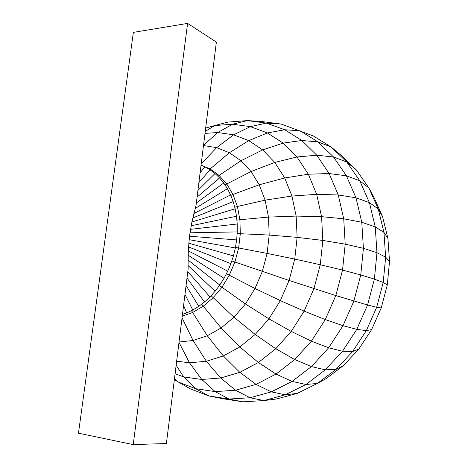 <?xml version="1.0" encoding="UTF-8"?>
<svg xmlns="http://www.w3.org/2000/svg" width="468" height="468" viewBox="0 0 468 468"><rect width="100%" height="100%" fill="white"/><g stroke="black" fill="none" stroke-linecap="round" stroke-linejoin="round"><path stroke-width="0.7" d="M188.083 265.549L188.282 250.883L189.476 236.223L191.886 221.996L196.028 205.481L216.368 42.102L187.598 23.4L133.222 444.6L166.397 443.518L188.142 268.854L188.083 265.549L215.093 291.271L219.79 285.041L224.026 278.314L227.74 271.159L230.894 263.659L233.45 255.897L235.375 247.952L236.656 239.926L237.27 231.906L237.223 223.979L236.51 216.234L235.152 208.757L233.169 201.626L230.578 194.916L227.43 188.698L223.751 183.023L219.597 177.951L215.011 173.529L210.05 169.785L204.773 166.748L201.047 165.198M187.797 271.61L209.98 296.94L215.093 291.271M186.995 278.033L204.516 301.983L209.98 296.94M186.071 285.498L198.765 306.353L204.516 301.983M184.959 294.407L192.793 310.015L198.765 306.353M183.591 305.388L186.656 312.934L192.793 310.015M182.473 314.385L186.656 312.934M188.066 260.027L219.79 285.041M188.136 255.206L224.026 278.314M188.282 250.883L227.74 271.159M188.487 246.923L230.894 263.659M188.75 243.214L233.45 255.897M189.078 239.674L235.375 247.952M189.476 236.223L236.656 239.926M189.938 232.795L237.27 231.906M190.488 229.332L237.223 223.979M191.125 225.757L236.51 216.234M191.886 221.996L235.152 208.757M192.787 217.948L233.169 201.626M193.869 213.49L230.578 194.916M195.191 208.453L227.43 188.698M196.344 202.954L223.751 183.023M197.069 197.133L219.597 177.951M197.9 190.447L215.011 173.529M198.882 182.561L210.05 169.785M200.076 172.967L204.773 166.748M182.251 316.157L192.465 312.56L203.147 306.283L213.069 297.794L221.879 287.346L229.25 275.272L234.907 261.998L231.8 260.904M174.342 379.677L190.107 388.744L208.816 395.94L222.592 398.695L242.833 401.819L263.946 400.579L276.676 398.952L297.297 393.377L317.333 383.462L325.991 378.706L343.413 365.602L358.833 349.046L371.621 329.601L381.233 307.956L376.681 307.271L367.567 304.996L335.819 295.565L289.089 280.449L234.907 261.998L238.639 247.976L235.462 247.42M371.621 329.601L366.327 330.619L356.786 329.361L343.015 325.687L325.289 319.568L304.136 311.121L280.355 300.62L255.001 288.487L226.413 273.716M358.833 349.046L352.568 351.579L342.488 351.24L328.665 347.794L311.401 341.16L291.225 331.414L268.907 318.843L245.431 303.931L219.469 285.474M343.413 365.602L336.006 369.398L325.301 369.819L311.442 366.584L294.746 359.535L275.763 348.736L255.212 334.456L233.988 317.234L211.097 295.706M381.233 307.956L387.282 284.959L383.21 282.461L376.681 307.271L366.327 330.619L352.568 351.579L336.006 369.398L317.333 383.462L305.955 384.48L292.067 381.414L276.038 374.084L258.394 362.501L239.821 346.946L221.112 327.945L201.655 304.159M297.297 393.377L285.234 394.799L271.346 391.868L256.031 384.38L239.815 372.323L223.33 355.943L207.301 335.755L191.476 310.635M387.282 284.959L389.528 261.489L387.925 238.464L382.608 216.748L373.868 197.116L368.895 187.99L356.329 169.925L341.119 155.358L331.104 146.987L313.355 135.972L281.145 124.049L261.331 121.464L247.274 120.598L228.004 122.089L214.607 125.57L205.253 131.397M281.145 124.049L266.397 123.107L247.274 120.598L232.578 124.219L214.607 125.57L205.668 128.068M356.329 169.925L346.782 162.033L331.104 146.987L317.912 141.892L300.228 130.859L284.784 129.741L266.397 123.107L250.374 126.641L232.578 124.219L217.737 132.52L203.521 145.308M382.608 216.748L378.255 209.032L368.895 187.99L359.746 180.747L346.782 162.033L333.526 156.991L317.912 141.892L301.796 140.494L284.784 129.741L267.433 132.941L250.374 126.641L233.596 134.825L217.737 132.52L205.002 133.403M387.925 238.464L383.947 232.374L378.255 209.032L369.398 202.603L359.746 180.747L346.419 175.804L333.526 156.991L316.783 155.206L301.796 140.494L283.169 143.109L267.433 132.941L248.736 140.628L233.596 134.825L216.672 147.631L201.217 163.823M389.528 261.489L385.65 257.16L383.947 232.374L375.248 226.886L369.398 202.603L355.996 197.806L346.419 175.804L329.127 173.534L316.783 155.206L296.987 156.973L283.169 143.109L262.642 149.883L248.736 140.628L229.373 152.732L216.672 147.631L203.492 145.536M242.833 401.819L228.998 399.046L250.07 397.747L263.946 400.579L285.234 394.799L305.955 384.48L325.301 369.819L342.488 351.24L356.786 329.361L367.567 304.996L374.382 279.103L383.21 282.461L385.65 257.16L376.962 252.714L375.248 226.886L361.776 222.271L355.996 197.806L338.265 194.969L329.127 173.534L308.324 174.213L296.987 156.973L274.792 162.437L262.642 149.883L240.973 160.752L229.373 152.732L210.144 168.96L201.059 165.099M174.482 378.565L177.594 381.789L195.653 388.703L208.816 395.94L228.998 399.046L215.145 391.617L235.492 390.23L250.07 397.747L271.346 391.868L292.067 381.414L311.442 366.584L328.665 347.794L343.015 325.687L353.866 301.076L360.752 274.938L374.382 279.103L376.962 252.714L363.408 248.315L361.776 222.271L343.723 218.79L338.265 194.969L316.66 194.331L308.324 174.213L284.708 177.975L274.792 162.437L251.053 171.528L240.973 160.752L219.071 175.406L210.144 168.96L209.611 169.533M175.085 373.71L183.631 376.921L195.653 388.703L215.145 391.617L201.79 379.478L220.72 377.992L235.492 390.23L256.031 384.38L276.038 374.084L294.746 359.535L311.401 341.16L325.289 319.568L335.819 295.565L342.541 270.089L360.752 274.938L363.408 248.315L345.197 244.156L343.723 218.79L321.586 216.672L316.66 194.331L291.944 196.051L284.708 177.975L259.214 184.79L251.053 171.528L226.775 183.977L219.071 175.406L217.942 176.36M176.143 365.215L183.631 376.921L201.79 379.478L189.493 362.811L206.359 361.243L220.72 377.992L239.815 372.323L258.394 362.501L275.763 348.736L291.225 331.414L304.136 311.121L313.952 288.604L320.264 264.73L342.541 270.089L345.197 244.156L322.826 240.435L321.586 216.672L296.162 216.081L291.944 196.051L265.122 200.146L259.214 184.79L232.97 194.436L226.775 183.977L225.079 185.071M179.028 342.032L193.038 340.482L206.359 361.243L223.33 355.943L239.821 346.946L255.212 334.456L268.907 318.843L280.355 300.62L289.089 280.449L294.746 259.085L320.264 264.73L322.826 240.435L297.127 237.352L296.162 216.081L268.503 217.099L265.122 200.146L237.405 206.482L232.97 194.436L230.788 195.46M182.046 317.79L193.038 340.482L207.301 335.755L221.112 327.945L233.988 317.234L245.431 303.931L255.001 288.487L262.32 271.434L267.111 253.41L294.746 259.085L297.127 237.352L269.188 235.071L268.503 217.099L239.891 219.726L237.405 206.482L234.743 207.289M237.136 233.678L240.318 233.719L238.639 247.976L267.111 253.41L269.188 235.071L240.318 233.719L239.891 219.726L236.872 220.165M176.647 361.167L189.493 362.811L178.987 342.365M133.222 444.6L78.472 433.181L133.368 32.374L187.598 23.4"/></g></svg>
